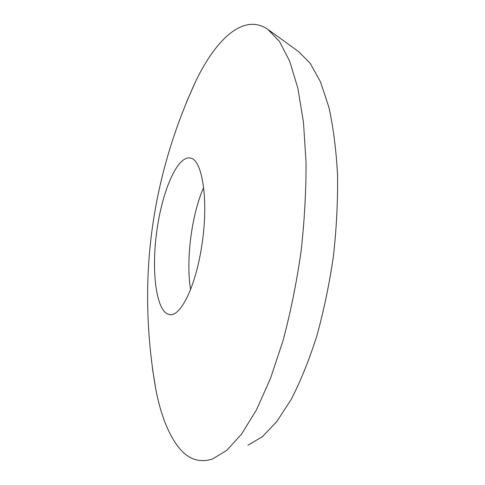 <?xml version="1.0" encoding="UTF-8"?>
<svg xmlns="http://www.w3.org/2000/svg" width="485" height="485" viewBox="0 0 485 485"><rect width="100%" height="100%" fill="white"/><g stroke="black" fill="none" stroke-linecap="round" stroke-linejoin="round"><path stroke-width="0.73" d="M268.951 30.149L298.584 51.574L310.267 63.383L320.555 81.983L328.872 107.233C333.298 127.185 336.184 149.756 337.536 174.946C337.893 201.233 336.517 228.374 333.407 256.365C329.321 284.234 323.774 310.818 316.772 336.135C309.084 360.125 300.579 381.192 291.249 399.325L276.814 421.568L262.161 436.864L247.877 445.242M203.664 187.495C191.557 214.776 185.737 260.099 190.563 289.563M186.579 101.929L195.764 81.141C216.255 38.879 243.609 12.913 267.775 29.294L279.421 41.401L289.648 61.061L297.857 88.234L303.483 122.347L306.041 162.263C306.144 191.242 304.453 221.233 300.967 252.242C296.481 283.119 290.515 312.546 283.076 340.525L270.497 378.427L256.426 409.928L241.609 434.039L226.744 450.377L212.418 459.034C199.371 463.126 188.15 459.283 178.747 447.503C168.44 434.257 160.85 415.136 155.964 390.146L152.46 368.527M201.59 246.907C195.443 287.059 180.493 316.778 169.72 314.638C156.558 313.007 151.217 273.601 156.528 233.212C161.626 192.8 176.77 156.121 189.896 157.995C202.421 158.377 209.108 201.293 201.59 246.907M195.764 81.147C150.289 179.977 137.025 282.979 155.964 390.146"/></g></svg>
